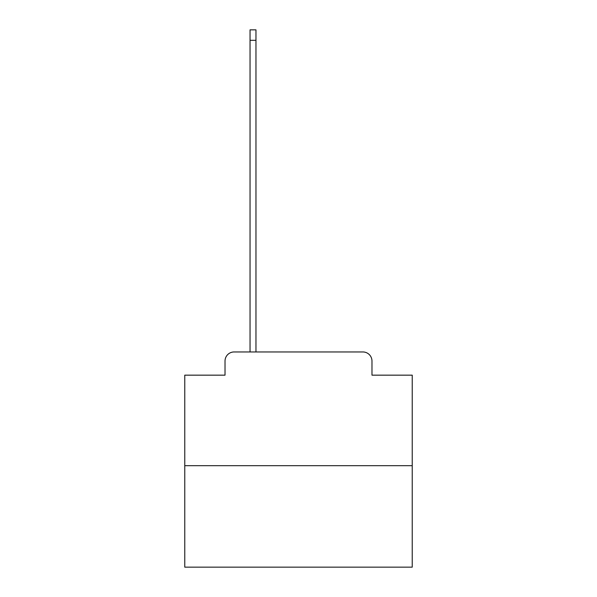 <?xml version="1.0" encoding="UTF-8"?>
<svg xmlns="http://www.w3.org/2000/svg" width="597" height="597" viewBox="0 0 597 597"><rect width="100%" height="100%" fill="white"/><g stroke="black" fill="none" stroke-linecap="round" stroke-linejoin="round"><path stroke-width="0.9" d="M225.024 361.058L225.024 375.162L225.024 361.058A9.097 9.097 0 0 1 234.121 351.954L250.046 351.954L250.046 29.85L255.964 29.85L255.964 351.954L362.879 351.954L234.121 351.954M412.236 465.697L184.764 465.697L184.764 567.15L412.236 567.15L412.236 375.162L371.976 375.162L371.976 361.058A9.097 9.097 0 0 0 362.879 351.954M184.764 465.697L184.764 375.162L225.024 375.162M371.976 375.162L371.976 361.058M250.046 40.312L255.964 40.312"/></g></svg>
